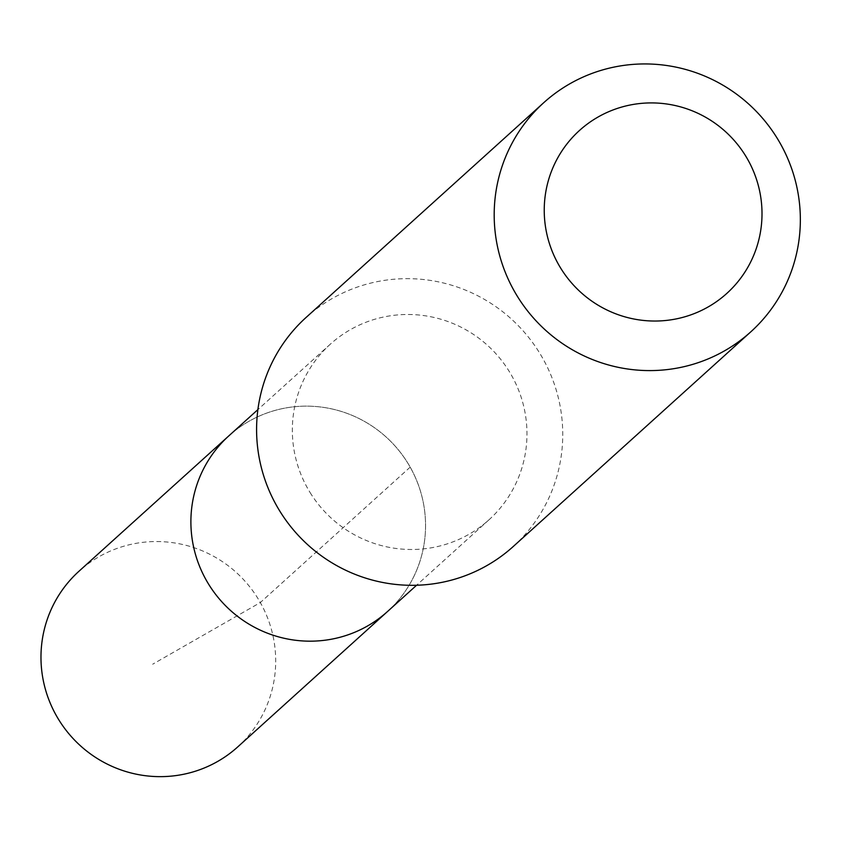 <?xml version="1.0" encoding="UTF-8"?>
<svg xmlns="http://www.w3.org/2000/svg" width="841" height="841" viewBox="0 0 841 841"><rect width="100%" height="100%" fill="white"/><g stroke="black" fill="none" stroke-linecap="round" stroke-linejoin="round"><path stroke-width="0.63" stroke-dasharray="4.21 3.15" d="M228.878 435.827A118.36 116.489 -132.1 0 1 394.65 445.551A118.36 116.489 -132.1 0 1 387.585 611.46A118.36 116.489 -132.1 0 0 394.65 445.551A118.36 116.489 -132.1 0 0 228.878 435.827M237.719 746.924A118.392 116.521 47.9 0 0 257.956 598.54A118.392 116.521 47.9 0 0 78.97 571.249M310.077 492.521A118.339 116.468 47.9 0 0 489.01 519.78A118.339 116.468 47.9 0 0 509.236 371.459A118.339 116.468 47.9 0 0 330.324 344.179A118.339 116.468 47.9 0 0 310.077 492.521M513.199 546.555A154.418 151.979 47.9 0 0 539.607 352.999A154.418 151.979 47.9 0 0 306.135 317.414M410.187 467.133L260.321 602.555L152.673 664.211M330.324 344.179L257.882 409.62M489.01 519.78L416.589 585.241"/><path stroke-width="1.26" d="M416.589 585.241L387.585 611.46A118.36 116.489 -132.1 0 1 208.621 584.19A118.36 116.489 -132.1 0 1 228.878 435.827L78.97 571.249A118.392 116.521 47.9 0 0 58.712 719.654A118.392 116.521 47.9 0 0 237.719 746.924L387.585 611.46A118.36 116.489 -132.1 0 1 208.621 584.19A118.36 116.489 -132.1 0 1 228.878 435.827L257.882 409.62M543.738 102.697L306.135 317.414A154.418 151.979 47.9 0 0 296.905 533.877A154.418 151.979 47.9 0 0 513.199 546.555L750.803 331.838A154.418 151.979 47.9 0 0 777.21 138.281A154.418 151.979 47.9 0 0 543.738 102.697A154.418 151.979 47.9 0 0 534.508 319.16A154.418 151.979 47.9 0 0 750.803 331.838M745.557 155.795A109.845 108.111 47.9 0 0 557.057 159.107A109.845 108.111 47.9 0 0 656.768 321.02A109.845 108.111 47.9 0 0 745.557 155.795"/></g></svg>
